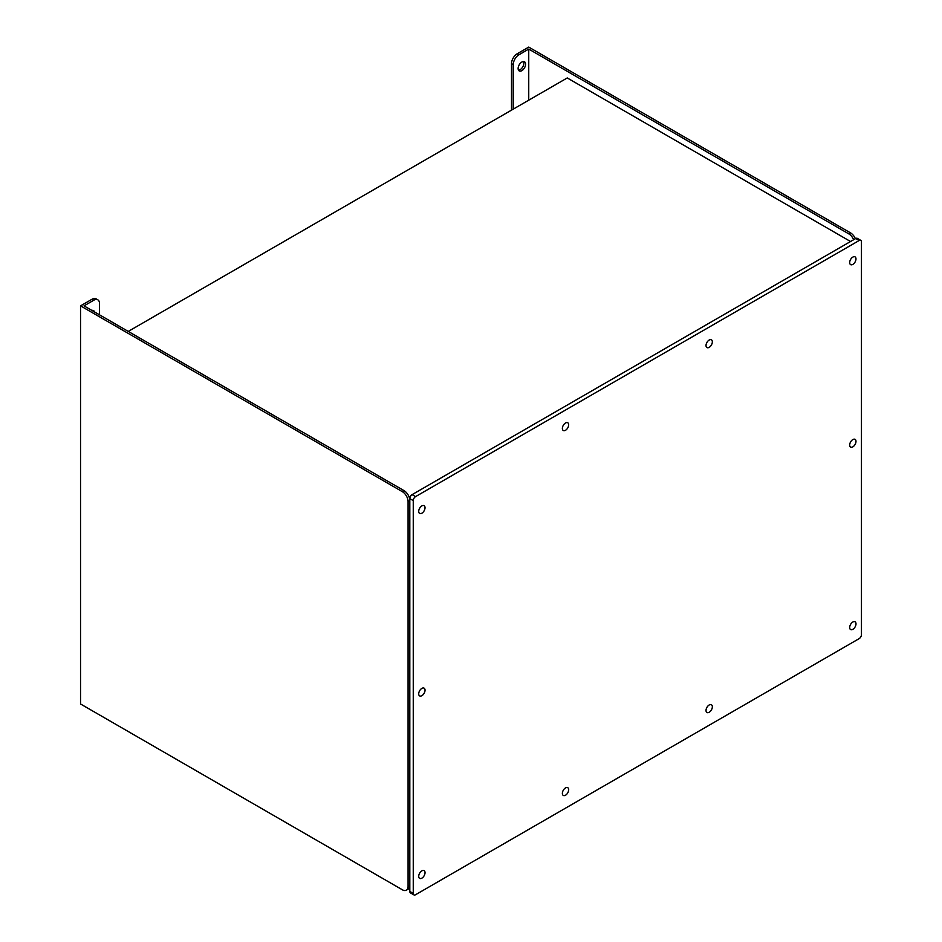 <?xml version="1.0" encoding="UTF-8"?>
<svg xmlns="http://www.w3.org/2000/svg" width="942" height="942" viewBox="0 0 942 942"><rect width="100%" height="100%" fill="white"/><g stroke="black" fill="none" stroke-linecap="round" stroke-linejoin="round"><path stroke-width="1.41" d="M528.745 100.182L528.745 49.09L848.813 233.875L850.532 232.886L528.745 47.1L517.252 53.729L518.983 54.73A8.125 4.686 120 0 0 513.237 64.68L511.506 63.691A8.125 4.686 -60 0 1 517.252 53.729M528.745 49.09L518.983 54.73M859.151 240.516L855.713 238.526L412.101 494.632L415.552 496.622A3.25 1.872 120 0 0 413.255 500.614L413.255 893.416A3.25 1.872 120 0 0 413.927 894.9A3.25 1.872 120 0 0 415.552 894.735L859.151 638.629A3.25 1.872 120 0 0 861.459 634.649L861.459 241.835A3.25 1.872 120 0 0 860.788 240.351A3.25 1.872 120 0 0 859.151 240.516L415.552 496.622M855.713 238.526A3.25 1.872 -60 0 1 857.338 238.361L860.788 240.351M413.927 894.9L410.477 892.91A3.25 1.872 -60 0 1 409.805 891.426L413.255 893.416M413.255 500.614L409.805 498.612L409.805 891.426M409.805 498.612A3.25 1.872 -60 0 1 412.101 494.632M421.875 695.679A4.474 2.579 120 0 0 424.795 691.746A4.474 2.579 120 0 0 424.1 688.166A4.474 2.579 120 0 0 419.637 690.745A4.474 2.579 120 0 0 419.637 695.903A4.474 2.579 120 0 0 421.875 695.679M852.84 439.573A4.474 2.579 120 0 0 849.919 443.505A4.474 2.579 120 0 0 850.602 447.085A4.474 2.579 120 0 0 855.065 444.506A4.474 2.579 120 0 0 855.065 439.349A4.474 2.579 120 0 0 852.84 439.573M421.875 505.913A4.474 2.579 120 0 0 418.954 509.858A4.474 2.579 120 0 0 419.637 513.437A4.474 2.579 120 0 0 424.1 510.858A4.474 2.579 120 0 0 424.1 505.701A4.474 2.579 120 0 0 421.875 505.913M565.53 422.982A4.474 2.579 120 0 0 562.61 426.914A4.474 2.579 120 0 0 563.292 430.494A4.474 2.579 120 0 0 567.755 427.915A4.474 2.579 120 0 0 567.755 422.758A4.474 2.579 120 0 0 565.53 422.982M709.185 340.038A4.474 2.579 120 0 0 706.264 343.983A4.474 2.579 120 0 0 706.947 347.563A4.474 2.579 120 0 0 711.41 344.984A4.474 2.579 120 0 0 711.41 339.815A4.474 2.579 120 0 0 709.185 340.038M421.875 878.156A4.474 2.579 120 0 0 424.795 874.211A4.474 2.579 120 0 0 424.1 870.632A4.474 2.579 120 0 0 419.637 873.21A4.474 2.579 120 0 0 419.637 878.368A4.474 2.579 120 0 0 421.875 878.156M565.53 795.213A4.474 2.579 120 0 0 568.45 791.268A4.474 2.579 120 0 0 567.755 787.689A4.474 2.579 120 0 0 563.292 790.267A4.474 2.579 120 0 0 563.292 795.437A4.474 2.579 120 0 0 565.53 795.213M709.185 712.27A4.474 2.579 120 0 0 712.105 708.337A4.474 2.579 120 0 0 711.41 704.757A4.474 2.579 120 0 0 706.947 707.336A4.474 2.579 120 0 0 706.947 712.493A4.474 2.579 120 0 0 709.185 712.27M852.84 629.338A4.474 2.579 120 0 0 855.76 625.394A4.474 2.579 120 0 0 855.065 621.814A4.474 2.579 120 0 0 850.602 624.393A4.474 2.579 120 0 0 850.602 629.562A4.474 2.579 120 0 0 852.84 629.338M852.84 257.095A4.474 2.579 120 0 0 849.919 261.04A4.474 2.579 120 0 0 850.602 264.62A4.474 2.579 120 0 0 855.065 262.041A4.474 2.579 120 0 0 855.065 256.883A4.474 2.579 120 0 0 852.84 257.095M406.391 890.166A8.125 4.686 -120 0 0 408.074 886.446L409.805 885.445A8.125 4.686 60 0 1 408.122 889.166L406.391 890.166A8.125 4.686 -120 0 1 402.328 889.766L80.541 703.98L80.541 305.867L402.328 491.653L404.059 490.652L83.991 305.867L93.764 300.227L92.033 299.238A8.125 4.686 -60 0 1 96.096 298.826L97.827 299.827A8.125 4.686 120 0 0 93.764 300.227M80.541 305.867L92.033 299.238M408.074 886.446L408.074 501.603A8.125 4.686 -120 0 0 402.328 491.653M850.532 232.886A8.125 4.686 60 0 1 855.371 238.715M404.059 490.652A8.125 4.686 60 0 1 409.805 500.614L408.074 501.603M128.242 331.419L567.249 77.951L850.532 241.505M853.64 239.715A8.125 4.686 -120 0 0 848.813 233.875M511.506 110.132L511.506 63.691M513.237 109.142L513.237 64.68M521.856 70.65A5.287 3.05 -60 0 1 519.219 70.921A5.287 3.05 -60 0 1 519.219 64.821A5.287 3.05 -60 0 1 524.494 61.772A5.287 3.05 -60 0 1 525.306 65.999A5.287 3.05 -60 0 1 521.856 70.65M523.493 61.524A5.287 3.05 -60 0 1 520.125 69.661A5.287 3.05 -60 0 1 518.5 70.167M91.88 310.424A5.287 3.05 -60 0 1 93.529 310.589A5.287 3.05 -60 0 1 94.483 311.932M99.511 314.828L99.511 303.548A8.125 4.686 120 0 0 97.827 299.827M92.528 310.342A5.287 3.05 -60 0 1 92.763 310.931"/></g></svg>
